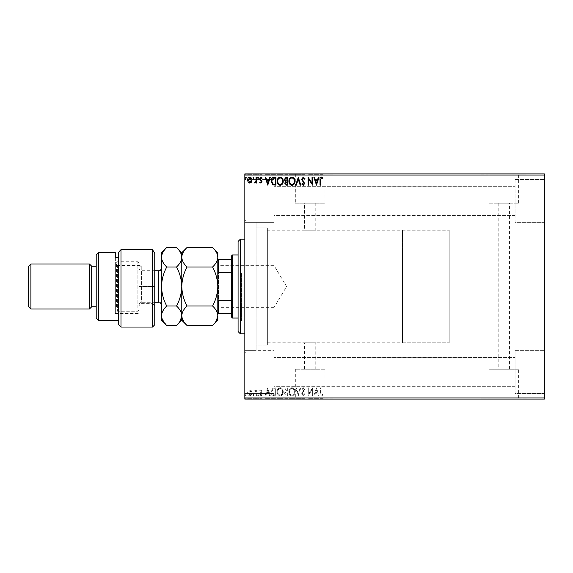 <?xml version="1.0" encoding="UTF-8"?>
<svg xmlns="http://www.w3.org/2000/svg" width="573" height="573" viewBox="0 0 573 573"><rect width="100%" height="100%" fill="white"/><g stroke="black" fill="none" stroke-linecap="round" stroke-linejoin="round"><path stroke-width="0.43" stroke-dasharray="2.87 2.15" d="M244.836 222.317L244.836 393.465L244.836 350.683L244.836 393.465L274.116 393.465L244.836 393.465L244.836 350.683L274.116 350.683L274.116 393.465L274.116 350.683L274.116 393.465L274.116 350.683L244.836 350.683L244.836 179.535L244.836 222.317L244.836 179.535L274.116 179.535L244.836 179.535L244.836 222.317L274.116 222.317L274.116 179.535L274.116 222.317L274.116 179.535L274.116 222.317L244.836 222.317L256.095 222.317L256.095 350.683L256.095 222.317L256.095 350.683L256.095 222.317L247.092 222.317L247.092 350.683L244.836 352.932L244.836 220.068L244.836 352.932M244.836 350.683L256.095 350.683L247.092 350.683L247.092 222.317L244.836 220.068M402.475 342.797L402.475 230.203L402.475 342.797L449.203 342.797L449.203 230.203L449.203 342.797L304.514 342.797L315.773 342.797L315.773 369.234L304.514 369.234L315.773 369.234M402.475 230.203L449.203 230.203L449.203 342.797L449.203 230.203L267.362 230.203L267.362 342.797L304.514 342.797L304.514 369.234M324.963 369.234L295.324 369.234L324.963 369.234L324.963 398.872L295.324 398.872L324.963 398.872M295.324 369.234L295.324 398.872M518.629 369.234L488.998 369.234L518.629 369.234L518.629 398.872L488.998 398.872L518.629 398.872M488.998 369.234L488.998 398.872M526.336 398.872L481.299 398.872L526.336 399.102M332.662 398.872L287.625 398.872L332.662 399.102M498.188 369.234L509.447 369.234L498.188 369.234L498.188 203.179L509.447 203.179L498.188 203.179M509.447 369.234L509.447 203.179M315.773 203.179L315.773 230.203L304.514 230.203L304.514 203.179L315.773 203.179L304.514 203.179M488.998 203.179L518.629 203.179L488.998 203.179L488.998 174.128L518.629 174.128L488.998 174.128M518.629 203.179L518.629 174.128M295.324 203.179L324.963 203.179L295.324 203.179L295.324 174.128L324.963 174.128L295.324 174.128M324.963 203.179L324.963 174.128M287.625 174.128L332.662 174.128L287.625 173.898M481.299 174.128L526.336 174.128L481.299 173.898M515.077 179.535L544.35 179.535L544.35 222.317L544.35 179.535L544.35 222.317L544.35 179.535L515.077 179.535L515.077 222.317L544.35 222.317L515.077 222.317L515.077 179.535M515.077 350.683L544.35 350.683L544.35 393.465L544.35 350.683L544.35 393.465L544.35 350.683L515.077 350.683L515.077 393.465L544.35 393.465L515.077 393.465L515.077 350.683M267.362 345.053L256.095 345.053L256.095 227.947L256.095 345.053L256.095 227.947L256.095 345.053L267.362 345.053L267.362 227.947L256.095 227.947L267.362 227.947L267.362 345.053M515.077 215.563L274.116 215.563L274.116 186.289L274.116 215.563L274.116 186.289L274.116 215.563L515.077 215.563L515.077 186.289L274.116 186.289L515.077 186.289L515.077 215.563M515.077 386.711L274.116 386.711L274.116 357.437L274.116 386.711L274.116 357.437L274.116 386.711L515.077 386.711L515.077 357.437L274.116 357.437L515.077 357.437L515.077 386.711M251.425 390.815L249.785 389.862L248.159 390.807L247.565 392.856C247.55 394.489 248.295 395.477 249.785 395.821C251.289 395.477 252.027 394.489 252.013 392.856L251.425 390.815L249.785 389.862L248.159 390.807L247.565 392.856C247.55 394.489 248.295 395.477 249.785 395.821C251.289 395.477 252.027 394.489 252.013 392.856L251.425 390.815M256.661 395.721L256.661 389.962L256.052 389.962L256.052 390.807L254.999 389.862L254.541 390.055L254.827 390.671L255.959 391.81L256.052 395.721L256.661 395.721L256.661 389.962L256.052 389.962L256.052 390.807L254.999 389.862L254.541 390.055L255.959 391.81L256.052 395.721L256.661 395.721M260.865 389.862L259.691 390.679L260.049 391.173L260.822 390.564L261.41 391.345L259.691 394.16L260.973 395.821L262.219 395.041L261.875 394.51L261.037 395.112L260.3 394.188L262.019 391.373L260.865 389.862L259.691 390.679L260.049 391.173L260.822 390.564L261.41 391.345L259.691 394.16L260.973 395.821L262.219 395.041L261.875 394.51L261.037 395.112L260.3 394.188L262.019 391.373L260.865 389.862M274.13 395.721L275.964 395.721L275.964 387.835L272.891 388.122L271.115 391.882C271.022 394.152 272.025 395.434 274.13 395.721L275.964 395.721L275.964 387.835L272.891 388.122L271.115 391.882C271.022 394.152 272.025 395.434 274.13 395.721M287.682 395.721L287.682 387.835L286.572 387.835L284.752 389.79L285.49 391.466L284.251 393.486L286.106 395.721L287.682 395.721L287.682 387.835L286.572 387.835L284.752 389.79L285.49 391.466L284.251 393.486L286.106 395.721L287.682 395.721M298.297 395.721L300.818 387.835L300.159 387.835L298.247 393.816L296.327 387.835L295.668 387.835L298.196 395.721L300.818 387.835L300.159 387.835L298.247 393.816L296.327 387.835L295.668 387.835L298.297 395.721M312.034 395.721L312.643 395.721L312.643 387.835L308.704 393.715L308.704 387.835L308.095 387.835L308.095 395.721L312.034 389.855L312.034 395.721L312.643 395.721L312.643 387.835L308.704 393.715L308.704 387.835L308.095 387.835L308.095 395.721L312.034 389.855L312.034 395.721M320.629 393.085L320.629 387.835L320.021 387.835L320.021 393.164C319.777 394.589 320.257 395.513 321.46 395.922L322.95 395.012L322.642 394.41L321.467 395.112L320.629 393.085L320.629 387.835L320.021 387.835L320.021 393.164C319.777 394.589 320.257 395.513 321.46 395.922L322.95 395.012L322.642 394.41L321.467 395.112L320.629 393.085M544.35 397.97L244.836 397.97L244.836 399.102L544.35 399.102L544.35 173.898L244.836 173.898L244.836 175.03L544.35 175.03M244.836 397.97L244.836 175.03M316.482 387.835L313.854 395.721L314.513 395.721L315.329 393.193L317.542 393.193L318.352 395.721L319.011 395.721L316.482 387.835L313.854 395.721L314.513 395.721L315.329 393.193L317.542 393.193L318.352 395.721L319.011 395.721L316.482 387.835M303.296 395.922L305.065 394.203L304.571 393.801L303.339 395.112L302.236 393.78L304.657 389.475L303.253 387.635L301.727 388.974L302.2 389.454L303.26 388.444L304.055 389.439L301.627 393.787L303.296 395.922L305.065 394.203L304.571 393.801L303.339 395.112L302.236 393.78L304.657 389.475L303.253 387.635L301.727 388.974L302.2 389.454L303.26 388.444L304.055 389.439L301.627 393.787L303.296 395.922M294.959 391.817C295.002 389.568 294.006 388.172 291.965 387.635C289.881 388.122 288.856 389.504 288.899 391.774C288.856 394.031 289.866 395.406 291.915 395.922C293.97 395.427 294.988 394.059 294.959 391.817C295.002 389.568 294.006 388.172 291.965 387.635C289.881 388.122 288.856 389.504 288.899 391.774C288.856 394.031 289.866 395.406 291.915 395.922C293.97 395.427 294.988 394.059 294.959 391.817M283.241 391.817C283.284 389.568 282.281 388.172 280.247 387.635C278.156 388.122 277.131 389.504 277.174 391.774C277.139 394.031 278.141 395.406 280.197 395.922C282.253 395.427 283.263 394.059 283.241 391.817C283.284 389.568 282.281 388.172 280.247 387.635C278.156 388.122 277.131 389.504 277.174 391.774C277.139 394.031 278.141 395.406 280.197 395.922C282.253 395.427 283.263 394.059 283.241 391.817M267.777 387.835L265.149 395.721L265.808 395.721L266.617 393.193L268.83 393.193L269.647 395.721L270.306 395.721L267.777 387.835L265.149 395.721L265.808 395.721L266.617 393.193L268.83 393.193L269.647 395.721L270.306 395.721L267.777 387.835M258.581 395.162L258.079 394.51L257.571 395.162L258.079 395.821L258.581 395.162L258.079 394.51L257.571 395.162L258.079 395.821L258.581 395.162M253.932 395.162L253.431 394.51L252.922 395.162L253.431 395.821L253.932 395.162L253.431 394.51L252.922 395.162L253.431 395.821L253.932 395.162M246.354 395.162L245.846 394.51L245.344 395.162L245.846 395.821L246.354 395.162L245.846 394.51L245.344 395.162L245.846 395.821L246.354 395.162M251.425 399.102L247.565 399.102L252.013 399.102L251.425 398.65L249.785 398.65L249.785 399.102L251.404 399.102L249.792 399.102L249.785 398.65L248.159 398.65L248.159 399.102M256.661 399.102L254.541 399.102L256.661 399.102L256.661 398.65L256.661 399.102M260.865 399.102L262.219 399.102L260.3 399.102L262.019 399.102L260.865 399.102L260.865 398.65L259.691 398.65L260.049 399.102M274.13 399.102L271.115 399.102L274.13 399.102L274.13 398.65L275.964 398.65L275.964 399.102L275.964 398.65L272.891 398.65L272.891 399.102M287.682 399.102L284.251 399.102L287.682 399.102L287.682 398.65L287.682 399.102M298.297 399.102L295.668 399.102L298.297 399.102L298.297 398.65L300.818 398.65L300.818 399.102M312.514 398.65L308.095 398.65L312.034 398.65L312.034 399.102L308.095 399.102L312.034 399.102L312.034 398.65L312.643 398.65L312.514 399.102M320.629 399.102L322.95 399.102L320.629 399.102L320.629 398.65L320.629 399.102M316.482 399.102L313.854 399.102L319.011 399.102L316.482 399.102L316.482 398.65L316.382 399.102M303.296 399.102L305.065 399.102L301.627 399.102L303.296 399.102L303.296 398.65L305.065 398.65L305.065 399.102M294.959 399.102L288.899 399.102L294.959 399.102L294.959 398.65L291.965 398.65L291.965 399.102M283.241 399.102L277.174 399.102L283.241 399.102L283.241 398.65L280.247 398.65L280.247 399.102L277.783 399.102L282.632 399.102L280.218 399.102L280.218 398.65L277.174 398.65L277.174 399.102M267.777 399.102L265.149 399.102L270.306 399.102L267.777 399.102L267.777 398.65L267.677 399.102M258.581 399.102L257.571 399.102L258.581 399.102L258.581 398.65L258.079 399.102L257.571 398.65L257.571 399.102M253.932 399.102L252.922 399.102L253.932 399.102L253.932 398.65L253.431 399.102L252.922 398.65L252.922 399.102M246.354 399.102L245.344 399.102L246.354 399.102L246.354 398.65L245.846 399.102L245.344 398.65L245.344 399.102M251.425 173.898L247.565 173.898L252.013 173.898L251.425 174.35L249.785 174.35L249.785 173.898L251.404 173.898L249.792 173.898L249.785 174.35L248.159 174.35L248.159 173.898M256.661 173.898L254.541 173.898L256.661 173.898L256.661 174.35L256.661 173.898M260.865 173.898L262.219 173.898L260.3 173.898L262.019 173.898L260.865 173.898L260.865 174.35L259.691 174.35L260.049 173.898M274.13 173.898L271.115 173.898L274.13 173.898L274.13 174.35L275.964 174.35L275.964 173.898L275.964 174.35L272.891 174.35L272.891 173.898M287.682 173.898L284.251 173.898L287.682 173.898L287.682 174.35L287.682 173.898M298.297 173.898L295.668 173.898L298.297 173.898L298.297 174.35L300.818 174.35L300.818 173.898M312.514 174.35L308.095 174.35L312.034 174.35L312.034 173.898L308.095 173.898L312.034 173.898L312.034 174.35L312.643 174.35L312.514 173.898M320.629 173.898L322.95 173.898L320.629 173.898L320.629 174.35L320.629 173.898M316.482 173.898L313.854 173.898L319.011 173.898L316.482 173.898L316.482 174.35L316.382 173.898M303.296 173.898L305.065 173.898L301.627 173.898L303.296 173.898L303.296 174.35L305.065 174.35L305.065 173.898M294.959 173.898L288.899 173.898L294.959 173.898L294.959 174.35L291.965 174.35L291.965 173.898M283.241 173.898L277.174 173.898L283.241 173.898L283.241 174.35L280.247 174.35L280.247 173.898L277.783 173.898L282.632 173.898L280.218 173.898L280.218 174.35L277.174 174.35L277.174 173.898M267.777 173.898L265.149 173.898L270.306 173.898L267.777 173.898L267.777 174.35L267.677 173.898M258.581 173.898L257.571 173.898L258.581 173.898L258.581 174.35L258.079 173.898L257.571 174.35L257.571 173.898M253.932 173.898L252.922 173.898L253.932 173.898L253.932 174.35L253.431 173.898L252.922 174.35L252.922 173.898M246.354 173.898L245.344 173.898L246.354 173.898L246.354 174.35L245.846 173.898L245.344 174.35L245.344 173.898M267.362 342.797L267.362 230.203M320.021 174.35L321.46 174.35L320.021 174.35L320.021 173.898M322.95 174.35L321.467 174.35L321.46 173.898L321.467 174.35L322.95 174.35L322.95 173.898M322.642 174.35L322.642 173.898M321.868 174.35L321.868 173.898M316.382 174.35L313.854 174.35L313.854 173.898M313.854 174.35L314.513 174.35L314.513 173.898M314.513 174.35L315.329 174.35L315.329 173.898M315.329 174.35L317.542 174.35L317.542 173.898M317.542 174.35L318.352 174.35L318.352 173.898M318.352 174.35L319.011 174.35L319.011 173.898M319.011 174.35L316.482 174.35M315.587 174.35L317.277 174.35L315.587 174.35L315.587 173.898L317.277 173.898L315.587 173.898M316.432 174.35L316.432 173.898M317.277 174.35L317.277 173.898M308.704 174.35L308.704 173.898L308.704 174.35M308.095 174.35L308.095 173.898L308.095 174.35M308.231 174.35L308.231 173.898M305.065 174.35L304.571 173.898M304.571 174.35L303.339 174.35L303.339 173.898M303.339 174.35L302.236 174.35L302.236 173.898M302.236 174.35L302.437 173.898M302.437 174.35L304.349 174.35L304.349 173.898M304.349 174.35L304.657 173.898M304.657 174.35L303.253 174.35L303.253 173.898L303.26 174.35L301.727 174.35L301.727 173.898M301.727 174.35L302.2 173.898M302.2 174.35L304.055 174.35L304.055 173.898M304.055 174.35L303.69 173.898M303.69 174.35L302.938 174.35L302.938 173.898M302.938 174.35L301.627 174.35L301.627 173.898M301.627 174.35L303.296 174.35M300.818 174.35L300.159 174.35L300.159 173.898M300.159 174.35L298.247 174.35L298.247 173.898M298.247 174.35L296.327 174.35L296.327 173.898M296.327 174.35L295.668 174.35L295.668 173.898M295.668 174.35L298.196 174.35L298.196 173.898M291.965 174.35L288.899 174.35L288.899 173.898M288.899 174.35L291.915 174.35L291.915 173.898M291.915 174.35L294.959 174.35M291.936 174.35L289.501 174.35L294.35 174.35L289.501 173.898L294.35 173.898L291.936 173.898L291.936 174.35M289.501 174.35L289.501 173.898M294.35 174.35L294.35 173.898M284.752 174.35L287.682 174.35L284.752 174.35L284.752 173.898M285.49 174.35L285.49 173.898M284.251 174.35L284.251 173.898M286.106 174.35L286.106 173.898M285.805 174.35L287.08 174.35L284.853 174.35L287.08 173.898L285.805 173.898M285.361 174.35L287.08 174.35L285.361 174.35L285.361 173.898M286.45 174.35L286.45 173.898M287.08 174.35L287.08 173.898L287.08 174.35M286.765 174.35L286.765 173.898M284.853 174.35L284.853 173.898M286.385 174.35L286.385 173.898M277.174 174.35L280.197 174.35L280.197 173.898M280.197 174.35L283.241 174.35M280.218 174.35L277.783 174.35L282.632 174.35L280.218 174.35L280.218 173.898M277.783 174.35L277.783 173.898M282.632 174.35L282.632 173.898M272.891 174.35L271.115 174.35L271.115 173.898M271.115 174.35L274.13 174.35M274.961 174.35L271.717 174.35L274.961 174.35L275.355 173.898L271.717 173.898L274.961 173.898M275.355 174.35L275.355 173.898L275.355 174.35M273.214 174.35L273.214 173.898M271.717 174.35L271.717 173.898M273.085 174.35L273.085 173.898M267.677 174.35L265.149 174.35L265.149 173.898M265.149 174.35L265.808 174.35L265.808 173.898M265.808 174.35L266.617 174.35L266.617 173.898M266.617 174.35L268.83 174.35L268.83 173.898M268.83 174.35L269.647 174.35L269.647 173.898M269.647 174.35L270.306 174.35L270.306 173.898M270.306 174.35L267.777 174.35M266.882 174.35L268.572 174.35L266.882 174.35L266.882 173.898L268.572 173.898L266.882 173.898M267.727 174.35L267.727 173.898M268.572 174.35L268.572 173.898M260.049 174.35L260.822 174.35L260.822 173.898M260.822 174.35L261.41 173.898M261.41 174.35L261.267 173.898M261.267 174.35L259.891 174.35L259.891 173.898M259.891 174.35L260.973 174.35L260.973 173.898M260.973 174.35L262.219 174.35L262.219 173.898M262.219 174.35L261.875 173.898M261.875 174.35L261.037 174.35L261.037 173.898M261.037 174.35L260.3 174.35L260.3 173.898M260.3 174.35L260.443 173.898M260.443 174.35L261.087 174.35L261.087 173.898M261.087 174.35L261.825 174.35L261.825 173.898M261.825 174.35L262.019 173.898M262.019 174.35L260.865 174.35M257.571 174.35L258.581 174.35M254.999 174.35L256.661 174.35L256.052 174.35L256.052 173.898L256.052 174.35L254.999 174.35L254.999 173.898M254.541 174.35L254.541 173.898M254.827 174.35L254.827 173.898M255.1 174.35L255.1 173.898M255.959 174.35L255.959 173.898M256.052 174.35L256.052 173.898M252.922 174.35L253.932 174.35M248.159 174.35L247.565 174.35L247.565 173.898M247.565 174.35L252.013 174.35L252.013 173.898M252.013 174.35L251.425 174.35M249.792 174.35L248.173 174.35L251.404 174.35L249.792 174.35L249.792 173.898L249.792 174.35M248.173 174.35L248.173 173.898M251.404 174.35L251.404 173.898M245.344 174.35L246.354 174.35M320.021 398.65L321.46 398.65L320.021 398.65L320.021 399.102M322.95 398.65L321.467 398.65L321.46 399.102L321.467 398.65L322.95 398.65L322.95 399.102M322.642 398.65L322.642 399.102M321.868 398.65L321.868 399.102M316.382 398.65L313.854 398.65L313.854 399.102M313.854 398.65L314.513 398.65L314.513 399.102M314.513 398.65L315.329 398.65L315.329 399.102M315.329 398.65L317.542 398.65L317.542 399.102M317.542 398.65L318.352 398.65L318.352 399.102M318.352 398.65L319.011 398.65L319.011 399.102M319.011 398.65L316.482 398.65M315.587 398.65L317.277 398.65L315.587 398.65L315.587 399.102L317.277 399.102L315.587 399.102M316.432 398.65L316.432 399.102M317.277 398.65L317.277 399.102M308.704 398.65L308.704 399.102L308.704 398.65M308.095 398.65L308.095 399.102L308.095 398.65M308.231 398.65L308.231 399.102M305.065 398.65L304.571 399.102M304.571 398.65L303.339 398.65L303.339 399.102M303.339 398.65L302.236 398.65L302.236 399.102M302.236 398.65L302.437 399.102M302.437 398.65L304.349 398.65L304.349 399.102M304.349 398.65L304.657 399.102M304.657 398.65L303.253 398.65L303.253 399.102L303.26 398.65L301.727 398.65L301.727 399.102M301.727 398.65L302.2 399.102M302.2 398.65L304.055 398.65L304.055 399.102M304.055 398.65L303.69 399.102M303.69 398.65L302.938 398.65L302.938 399.102M302.938 398.65L301.627 398.65L301.627 399.102M301.627 398.65L303.296 398.65M300.818 398.65L300.159 398.65L300.159 399.102M300.159 398.65L298.247 398.65L298.247 399.102M298.247 398.65L296.327 398.65L296.327 399.102M296.327 398.65L295.668 398.65L295.668 399.102M295.668 398.65L298.196 398.65L298.196 399.102M291.965 398.65L288.899 398.65L288.899 399.102M288.899 398.65L291.915 398.65L291.915 399.102M291.915 398.65L294.959 398.65M291.936 398.65L289.501 398.65L294.35 398.65L289.501 399.102L294.35 399.102L291.936 399.102L291.936 398.65M289.501 398.65L289.501 399.102M294.35 398.65L294.35 399.102M284.752 398.65L287.682 398.65L284.752 398.65L284.752 399.102M285.49 398.65L285.49 399.102M284.251 398.65L284.251 399.102M286.106 398.65L286.106 399.102M285.805 398.65L287.08 398.65L284.853 398.65L287.08 399.102L285.805 399.102M285.361 398.65L287.08 398.65L285.361 398.65L285.361 399.102M286.45 398.65L286.45 399.102M287.08 398.65L287.08 399.102L287.08 398.65M286.765 398.65L286.765 399.102M284.853 398.65L284.853 399.102M286.385 398.65L286.385 399.102M277.174 398.65L280.197 398.65L280.197 399.102M280.197 398.65L283.241 398.65M280.218 398.65L277.783 398.65L282.632 398.65L280.218 398.65L280.218 399.102M277.783 398.65L277.783 399.102M282.632 398.65L282.632 399.102M272.891 398.65L271.115 398.65L271.115 399.102M271.115 398.65L274.13 398.65M274.961 398.65L271.717 398.65L274.961 398.65L275.355 399.102L271.717 399.102L274.961 399.102M275.355 398.65L275.355 399.102L275.355 398.65M273.214 398.65L273.214 399.102M271.717 398.65L271.717 399.102M273.085 398.65L273.085 399.102M267.677 398.65L265.149 398.65L265.149 399.102M265.149 398.65L265.808 398.65L265.808 399.102M265.808 398.65L266.617 398.65L266.617 399.102M266.617 398.65L268.83 398.65L268.83 399.102M268.83 398.65L269.647 398.65L269.647 399.102M269.647 398.65L270.306 398.65L270.306 399.102M270.306 398.65L267.777 398.65M266.882 398.65L268.572 398.65L266.882 398.65L266.882 399.102L268.572 399.102L266.882 399.102M267.727 398.65L267.727 399.102M268.572 398.65L268.572 399.102M260.049 398.65L260.822 398.65L260.822 399.102M260.822 398.65L261.41 399.102M261.41 398.65L261.267 399.102M261.267 398.65L259.891 398.65L259.891 399.102M259.891 398.65L260.973 398.65L260.973 399.102M260.973 398.65L262.219 398.65L262.219 399.102M262.219 398.65L261.875 399.102M261.875 398.65L261.037 398.65L261.037 399.102M261.037 398.65L260.3 398.65L260.3 399.102M260.3 398.65L260.443 399.102M260.443 398.65L261.087 398.65L261.087 399.102M261.087 398.65L261.825 398.65L261.825 399.102M261.825 398.65L262.019 399.102M262.019 398.65L260.865 398.65M257.571 398.65L258.581 398.65M254.999 398.65L256.661 398.65L256.052 398.65L256.052 399.102L256.052 398.65L254.999 398.65L254.999 399.102M254.541 398.65L254.541 399.102M254.827 398.65L254.827 399.102M255.1 398.65L255.1 399.102M255.959 398.65L255.959 399.102M256.052 398.65L256.052 399.102M252.922 398.65L253.932 398.65M248.159 398.65L247.565 398.65L247.565 399.102M247.565 398.65L252.013 398.65L252.013 399.102M252.013 398.65L251.425 398.65M249.792 398.65L248.173 398.65L251.404 398.65L249.792 398.65L249.792 399.102L249.792 398.65M248.173 398.65L248.173 399.102M251.404 398.65L251.404 399.102M245.344 398.65L246.354 398.65M320.629 179.915L320.629 185.165L320.021 185.165L320.021 179.836C319.777 178.411 320.257 177.487 321.46 177.078L322.95 177.988L322.642 178.59L321.467 177.888L320.629 179.915M316.482 185.165L313.854 177.279L314.513 177.279L315.329 179.807L317.542 179.807L318.352 177.279L319.011 177.279L316.482 185.165M315.587 180.617L316.432 183.26L317.277 180.617L315.587 180.617M312.034 177.279L312.643 177.279L312.643 185.165L308.704 179.285L308.704 185.165L308.095 185.165L308.095 177.279L312.034 183.145L312.034 177.279M303.296 177.078L305.065 178.797L304.571 179.199L303.339 177.888L302.236 179.22L304.657 183.525L303.253 185.366L301.727 184.026L302.2 183.546L303.26 184.556L304.055 183.561L301.627 179.213L303.296 177.078M298.297 177.279L300.818 185.165L300.159 185.165L298.247 179.184L296.327 185.165L295.668 185.165L298.297 177.279M294.959 181.183C295.002 183.432 294.006 184.828 291.965 185.366C289.881 184.878 288.856 183.496 288.899 181.226C288.856 178.969 289.866 177.594 291.915 177.078C293.97 177.573 294.988 178.941 294.959 181.183M291.936 177.888C290.275 178.296 289.465 179.406 289.501 181.226C289.472 183.031 290.282 184.141 291.936 184.556C293.584 184.119 294.393 182.995 294.35 181.19C294.379 179.399 293.577 178.296 291.936 177.888M287.682 177.279L287.682 185.165L286.572 185.165L284.752 183.21L285.49 181.534L284.251 179.514L286.106 177.279L287.682 177.279M285.805 180.925L287.08 181.018L287.08 178.088L286.385 178.088L284.853 179.514L285.805 180.925M285.361 183.195L287.08 184.356L287.08 181.827L285.361 183.195M283.241 181.183C283.284 183.432 282.281 184.828 280.247 185.366C278.156 184.878 277.131 183.496 277.174 181.226C277.139 178.969 278.141 177.594 280.197 177.078C282.253 177.573 283.263 178.941 283.241 181.183M280.218 177.888C278.557 178.296 277.74 179.406 277.783 181.226C277.755 183.031 278.564 184.141 280.218 184.556C281.866 184.119 282.668 182.995 282.632 181.19C282.661 179.399 281.859 178.296 280.218 177.888M274.13 177.279L275.964 177.279L275.964 185.165L272.891 184.878L271.115 181.118C271.022 178.848 272.025 177.566 274.13 177.279M274.961 184.356L275.355 184.356L275.355 178.088L273.085 178.289L271.717 181.125L273.214 184.134L274.961 184.356M267.777 185.165L265.149 177.279L265.808 177.279L266.617 179.807L268.83 179.807L269.647 177.279L270.306 177.279L267.777 185.165M266.882 180.617L267.727 183.26L268.572 180.617L266.882 180.617M260.865 183.138L259.691 182.321L260.049 181.827L260.822 182.436L261.41 181.655L259.691 178.84L260.973 177.179L262.219 177.959L261.875 178.489L261.037 177.888L260.3 178.812L262.019 181.627L260.865 183.138M258.581 177.838L258.079 178.489L257.571 177.838L258.079 177.179L258.581 177.838M256.661 177.279L256.661 183.038L256.052 183.038L256.052 182.193L254.999 183.138L254.541 182.945L254.827 182.329L255.959 181.19L256.052 177.279L256.661 177.279M253.932 177.838L253.431 178.489L252.922 177.838L253.431 177.179L253.932 177.838M251.425 182.185L249.785 183.138L248.159 182.193L247.565 180.144C247.55 178.511 248.295 177.523 249.785 177.179C251.289 177.523 252.027 178.511 252.013 180.144L251.425 182.185M249.792 177.888L248.173 180.137L249.792 182.436L251.404 180.137L249.792 177.888M246.354 177.838L245.846 178.489L245.344 177.838L245.846 177.179L246.354 177.838M315.587 392.383L316.432 389.74L317.277 392.383L315.587 392.383L316.432 389.74L317.277 392.383L315.587 392.383M291.936 395.112C290.275 394.704 289.465 393.594 289.501 391.774C289.472 389.969 290.282 388.859 291.936 388.444C293.584 388.881 294.393 390.005 294.35 391.81C294.379 393.601 293.577 394.704 291.936 395.112C290.275 394.704 289.465 393.594 289.501 391.774C289.472 389.969 290.282 388.859 291.936 388.444C293.584 388.881 294.393 390.005 294.35 391.81C294.379 393.601 293.577 394.704 291.936 395.112M285.805 392.075L287.08 391.982L287.08 394.912L286.385 394.912L284.853 393.486L285.805 392.075L287.08 391.982L287.08 394.912L286.385 394.912L284.853 393.486L285.805 392.075M285.361 389.805L287.08 388.644L287.08 391.173L285.361 389.805L287.08 388.644L287.08 391.173L285.361 389.805M280.218 395.112C278.557 394.704 277.74 393.594 277.783 391.774C277.755 389.969 278.564 388.859 280.218 388.444C281.866 388.881 282.668 390.005 282.632 391.81C282.661 393.601 281.859 394.704 280.218 395.112C278.557 394.704 277.74 393.594 277.783 391.774C277.755 389.969 278.564 388.859 280.218 388.444C281.866 388.881 282.668 390.005 282.632 391.81C282.661 393.601 281.859 394.704 280.218 395.112M274.961 388.644L275.355 388.644L275.355 394.912L273.085 394.711L271.717 391.875L273.214 388.866L275.355 388.644L275.355 394.912L273.085 394.711L271.717 391.875L273.214 388.866L274.961 388.644M266.882 392.383L267.727 389.74L268.572 392.383L266.882 392.383L267.727 389.74L268.572 392.383L266.882 392.383M249.792 395.112L248.173 392.863L249.792 390.564L251.404 392.863L249.792 395.112L248.173 392.863L249.792 390.564L251.404 392.863L249.792 395.112M238.082 241.462L238.082 331.538M240.338 333.794L240.338 239.206M241.462 274.46L241.462 318.029L241.462 274.46M267.362 274.46L267.362 318.029L267.362 274.46M241.462 272.956L241.462 321.969L241.462 272.956M238.082 300.044L238.082 251.031L238.082 300.044M244.836 304.557L244.836 239.206L244.836 304.557M217.812 264.991L218.492 265.671L218.492 307.329L274.116 307.329L274.116 265.671L274.116 307.329L286.629 286.5L274.116 265.671L218.492 265.671L218.492 307.329L217.812 308.009L217.812 264.991L217.812 308.009M238.082 318.029L402.475 318.029L402.475 254.971L402.475 318.029M238.082 254.971L402.475 254.971M231.327 256.095L231.327 316.905M232.452 318.029L232.452 254.971M217.812 313.524L218.492 313.524L218.492 300.431L217.812 298.884L217.812 274.116L217.812 298.884M231.327 313.524L218.492 313.524M231.327 259.476L217.812 259.476L217.812 274.116L218.492 272.569L218.492 259.476M231.327 300.431L218.492 300.431M231.327 272.569L218.492 272.569M217.812 274.116L217.812 259.476M154.76 324.784L154.76 253.345M120.982 327.033L120.982 249.649L152.511 249.649L152.511 327.033M115.352 257.248L115.352 265.406L141.252 265.406L141.252 303.389L141.252 265.406L138.995 267.426L138.995 313.524L138.995 267.426L138.995 305.638L138.995 267.426L141.252 265.406L115.352 265.406L115.352 313.524L115.352 257.248L118.726 257.248L118.726 252.141L118.726 320.278L118.726 257.248M154.76 305.638L152.511 303.389L152.511 286.5L152.511 303.389L141.252 303.389L138.995 305.638M96.207 306.77L96.207 266.23L96.207 306.77M118.726 252.141L118.726 324.784M98.463 320.278L98.463 252.722M96.207 254.971L96.207 318.029M152.511 249.649L152.511 286.5L152.511 249.649M91.701 266.23L91.701 306.77M30.899 309.019L30.899 263.981M89.452 263.981L89.452 309.019M28.65 266.23L28.65 306.77M138.995 266.022L138.995 310.143L138.995 266.022M137.871 307.952L137.871 261.725L137.871 307.952M116.477 306.978L116.477 262.857L116.477 306.978M117.601 265.048L117.601 311.275L117.601 265.048M161.514 302.494L161.514 268.035L161.514 302.494M138.995 270.506L138.995 304.965L138.995 270.506M187.013 247.493C183.74 250.53 181.999 253.782 181.784 257.248C181.985 260.672 183.725 263.924 187.013 266.997L212.59 266.997C215.856 263.96 217.597 260.708 217.812 257.248C217.618 253.818 215.871 250.573 212.59 247.493M187.013 266.997C183.74 273.07 181.999 279.574 181.784 286.5C181.985 293.347 183.725 299.851 187.013 306.003L212.59 306.003C215.856 299.93 217.597 293.426 217.812 286.5C217.618 279.653 215.871 273.149 212.59 266.997M212.59 325.507L216.365 320.751M182.214 318.452L187.013 325.507M187.013 306.003C183.732 309.062 181.992 312.314 181.784 315.752L181.784 320.278M217.812 252.722L217.812 315.752C217.604 312.306 215.863 309.062 212.59 306.003M181.784 286.5L181.784 315.752C181.577 312.306 179.829 309.055 176.556 306.003C179.822 299.93 181.569 293.426 181.784 286.5C181.584 279.653 179.843 273.149 176.556 266.997C179.822 263.96 181.569 260.708 181.784 257.248L181.784 286.5M181.784 252.722L181.784 257.248C181.584 253.818 179.843 250.573 176.556 247.493M217.812 315.752L217.812 320.278M176.556 325.507L180.337 320.751M161.514 252.722L161.514 320.278M166.743 247.493C163.477 250.53 161.736 253.782 161.514 257.248C161.715 260.672 163.455 263.924 166.743 266.997C163.477 273.07 161.736 279.574 161.514 286.5C161.715 293.347 163.455 299.851 166.743 306.003C163.463 309.062 161.722 312.314 161.514 315.752M162.016 318.674L166.743 325.507M166.743 266.997L176.556 266.997M166.743 306.003L176.556 306.003M303.439 174.35L303.439 173.898M286.572 174.35L286.572 173.898M286.772 174.35L286.772 173.898M274.768 174.35L274.768 173.898M274.703 174.35L274.703 173.898M260.658 174.35L260.658 173.898M303.439 398.65L303.439 399.102M286.572 398.65L286.572 399.102M286.772 398.65L286.772 399.102M274.768 398.65L274.768 399.102M274.703 398.65L274.703 399.102M260.658 398.65L260.658 399.102M138.995 286.5L154.76 286.5L138.995 286.5M158.814 270.735L158.814 302.265M141.696 300.152L141.696 270.735L141.696 300.152M267.362 318.029L241.462 318.029M238.082 321.969L241.462 321.969M238.082 251.031L241.462 251.031M267.362 254.971L241.462 254.971M115.352 313.524L138.995 313.524M138.995 310.143L137.871 311.275L117.601 311.275L116.477 310.143M154.76 270.735L141.696 270.735C140.056 270.578 139.16 269.675 138.995 268.035M138.995 304.965C140.313 301.24 140.937 302.78 141.696 302.265L154.76 302.265M116.477 262.857L117.601 261.725L137.871 261.725L138.995 262.857"/><path stroke-width="0.86" d="M251.425 182.185L249.785 183.138L248.159 182.193L247.565 180.144C247.55 178.511 248.295 177.523 249.785 177.179C251.289 177.523 252.027 178.511 252.013 180.144L251.425 182.185M256.661 177.279L256.661 183.038L256.052 183.038L256.052 182.193L254.999 183.138L254.541 182.945L254.827 182.329L255.959 181.19L256.052 177.279L256.661 177.279M260.865 183.138L259.691 182.321L260.049 181.827L260.822 182.436L261.41 181.655L259.691 178.84L260.973 177.179L262.219 177.959L261.875 178.489L261.037 177.888L260.3 178.812L262.019 181.627L260.865 183.138M274.13 177.279L275.964 177.279L275.964 185.165L272.891 184.878L271.115 181.118C271.022 178.848 272.025 177.566 274.13 177.279M287.682 177.279L287.682 185.165L286.572 185.165L284.752 183.21L285.49 181.534L284.251 179.514L286.106 177.279L287.682 177.279M298.297 177.279L300.818 185.165L300.159 185.165L298.247 179.184L296.327 185.165L295.668 185.165L298.297 177.279M312.034 177.279L312.643 177.279L312.643 185.165L308.704 179.285L308.704 185.165L308.095 185.165L308.095 177.279L312.034 183.145L312.034 177.279M320.629 179.915L320.629 185.165L320.021 185.165L320.021 179.836C319.777 178.411 320.257 177.487 321.46 177.078L322.95 177.988L322.642 178.59L321.467 177.888L320.629 179.915M244.836 175.03L244.836 173.898L544.35 173.898L544.35 175.03L244.836 175.03L244.836 397.97L544.35 397.97L544.35 399.102L244.836 399.102L244.836 397.97M544.35 175.03L544.35 397.97M316.482 185.165L313.854 177.279L314.513 177.279L315.329 179.807L317.542 179.807L318.352 177.279L319.011 177.279L316.482 185.165M303.296 177.078L305.065 178.797L304.571 179.199L303.339 177.888L302.236 179.22L304.657 183.525L303.253 185.366L301.727 184.026L302.2 183.546L303.26 184.556L304.055 183.561L301.627 179.213L303.296 177.078M294.959 181.183C295.002 183.432 294.006 184.828 291.965 185.366C289.881 184.878 288.856 183.496 288.899 181.226C288.856 178.969 289.866 177.594 291.915 177.078C293.97 177.573 294.988 178.941 294.959 181.183M283.241 181.183C283.284 183.432 282.281 184.828 280.247 185.366C278.156 184.878 277.131 183.496 277.174 181.226C277.139 178.969 278.141 177.594 280.197 177.078C282.253 177.573 283.263 178.941 283.241 181.183M267.777 185.165L265.149 177.279L265.808 177.279L266.617 179.807L268.83 179.807L269.647 177.279L270.306 177.279L267.777 185.165M258.581 177.838L258.079 178.489L257.571 177.838L258.079 177.179L258.581 177.838M253.932 177.838L253.431 178.489L252.922 177.838L253.431 177.179L253.932 177.838M246.354 177.838L245.846 178.489L245.344 177.838L245.846 177.179L246.354 177.838M315.587 180.617L316.432 183.26L317.277 180.617L315.587 180.617M289.501 181.226C289.472 183.031 290.282 184.141 291.936 184.556C293.584 184.119 294.393 182.995 294.35 181.19C294.379 179.399 293.577 178.296 291.936 177.888C290.275 178.296 289.465 179.406 289.501 181.226M286.45 184.356L287.08 184.356L287.08 181.827L285.361 183.195L286.45 184.356M286.772 181.018L287.08 178.088L286.385 178.088L284.853 179.514L285.805 180.925L286.772 181.018M277.783 181.226C277.755 183.031 278.564 184.141 280.218 184.556C281.866 184.119 282.668 182.995 282.632 181.19C282.661 179.399 281.859 178.296 280.218 177.888C278.557 178.296 277.74 179.406 277.783 181.226M275.355 184.356L275.355 178.088L273.085 178.289L271.717 181.125L273.214 184.134L275.355 184.356M266.882 180.617L267.727 183.26L268.572 180.617L266.882 180.617M248.173 180.137L249.792 182.436L251.404 180.137L249.792 177.888L248.173 180.137M240.338 333.794L238.082 331.538L238.082 241.462L240.338 239.206L240.338 333.794L244.836 333.794M232.452 318.029L231.327 316.905L231.327 256.095L232.452 254.971L232.452 318.029L238.082 318.029M232.452 254.971L238.082 254.971M231.327 313.524L217.812 313.524M217.812 298.884L218.492 300.431L218.492 313.524M231.327 300.431L218.492 300.431M231.327 272.569L218.492 272.569L217.812 274.116M217.812 259.476L218.492 259.476L218.492 272.569M231.327 259.476L218.492 259.476M154.76 324.784L152.511 327.033L152.511 249.649L154.76 253.345L154.76 324.784M98.463 320.278L96.207 318.029L96.207 254.971L98.463 252.722L98.463 320.278L118.726 320.278M91.701 306.77L91.701 266.23L89.452 263.981L89.452 309.019L91.701 306.77L96.207 306.77M30.899 309.019L28.65 306.77L28.65 266.23L30.899 263.981L30.899 309.019L89.452 309.019M30.899 263.981L89.452 263.981M91.701 266.23L96.207 266.23M118.726 257.248L115.352 257.248L115.352 252.722L115.352 257.248M98.463 252.722L115.352 252.722M118.726 252.141L120.982 249.649L120.982 327.033L118.726 324.784L118.726 252.141L120.982 249.649L152.511 249.649L154.76 253.345M212.59 306.003C215.856 309.04 217.597 312.292 217.812 315.752C217.618 319.182 215.871 322.427 212.59 325.507L187.013 325.507C183.74 322.47 181.999 319.218 181.784 315.752C181.985 312.328 183.725 309.076 187.013 306.003L212.59 306.003C215.871 299.851 217.618 293.347 217.812 286.5C217.597 279.574 215.856 273.07 212.59 266.997L187.013 266.997C183.732 263.938 181.992 260.686 181.784 257.248C181.992 253.803 183.732 250.551 187.013 247.493L212.59 247.493C215.863 250.559 217.611 253.803 217.812 257.248C217.604 260.694 215.863 263.938 212.59 266.997M187.013 306.003C183.74 299.93 181.999 293.426 181.784 286.5C181.985 279.653 183.725 273.149 187.013 266.997M216.365 320.751L217.812 315.752L217.812 252.722L212.59 247.493M187.013 325.507L181.784 320.278L181.784 315.752L182.214 318.452M180.337 320.751L181.784 315.752L181.784 252.722L187.013 247.493M212.59 325.507L217.812 320.278L217.812 315.752M181.784 315.752C181.584 319.182 179.843 322.427 176.556 325.507L166.743 325.507C163.477 322.47 161.736 319.218 161.514 315.752L161.514 252.722L166.743 247.493L176.556 247.493C179.836 250.559 181.577 253.803 181.784 257.248C181.577 260.694 179.829 263.945 176.556 266.997C179.822 273.07 181.569 279.574 181.784 286.5C181.584 293.347 179.843 299.851 176.556 306.003C179.822 309.04 181.569 312.292 181.784 315.752M166.743 325.507L161.514 320.278L161.514 315.752L162.016 318.674M161.514 315.752C161.715 312.328 163.455 309.076 166.743 306.003C163.477 299.93 161.736 293.426 161.514 286.5C161.715 279.653 163.455 273.149 166.743 266.997C163.463 263.938 161.722 260.686 161.514 257.248C161.722 253.796 163.47 250.551 166.743 247.493M166.743 266.997L176.556 266.997M166.743 306.003L176.556 306.003M154.76 302.265L158.814 302.265L158.814 270.735C159.638 270.191 160.196 271.774 161.514 268.035M240.338 239.206L244.836 239.206M120.982 327.033L152.511 327.033M181.784 320.278L176.556 325.507M181.784 252.722L176.556 247.493M154.76 270.735L158.814 270.735M158.814 302.265C159.509 301.599 160.411 302.501 161.514 304.965"/></g></svg>
